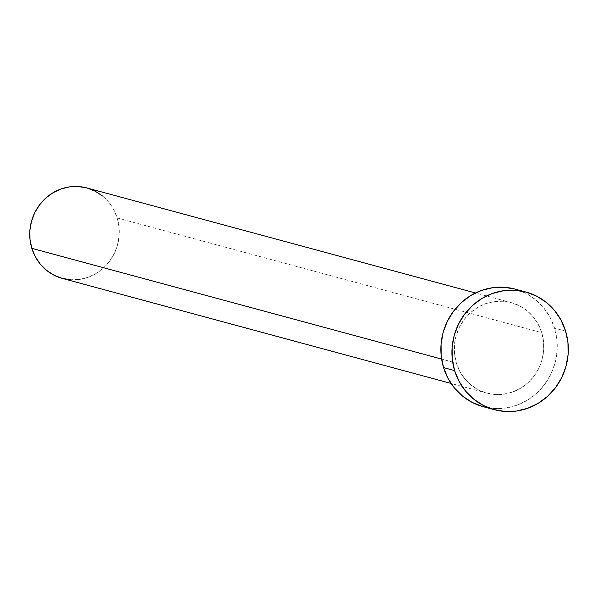 <?xml version="1.0" encoding="UTF-8"?>
<svg xmlns="http://www.w3.org/2000/svg" width="598" height="598" viewBox="0 0 598 598"><rect width="100%" height="100%" fill="white"/><g stroke="black" fill="none" stroke-linecap="round" stroke-linejoin="round"><path stroke-width="0.45" stroke-dasharray="2.99 2.24" d="M62.282 278.391A46.861 44.618 105.1 0 0 106.631 264.847A46.861 44.618 105.1 0 0 117.193 217.964L541.736 332.682A46.861 44.618 -74.9 0 1 531.181 379.566A46.861 44.618 -74.9 0 1 486.824 393.11A46.861 44.618 -74.9 0 1 456.364 363.061L459.817 371.38L464.781 378.803L471.06 385.037L478.415 389.844L486.563 393.036L495.189 394.493L503.965 394.157L512.553 392.041L520.626 388.237L527.862 382.87L533.992 376.164L538.783 368.368L542.042 359.787L543.657 350.749L543.552 341.593L541.736 332.682L538.282 324.363L533.319 316.94L527.04 310.706L519.684 305.899L511.537 302.708L502.911 301.25L494.135 301.586L485.546 303.702L477.473 307.507L470.237 312.874L464.108 319.579L459.316 327.375L456.05 335.956L454.443 344.994L454.547 354.151L456.364 363.061L441.593 359.069L456.364 363.061A46.861 44.618 -74.9 0 1 466.918 316.178A46.861 44.618 -74.9 0 1 511.275 302.633A46.861 44.618 -74.9 0 1 541.736 332.682L117.193 217.964A46.861 44.618 105.1 0 0 86.732 187.914L86.994 187.989M565.603 331.12L554.54 328.13A60.914 57.999 105.1 0 0 514.938 289.066L525.874 293.304L535.434 299.553L543.597 307.656L550.048 317.306L554.54 328.13L565.603 331.12M483.162 406.677A60.914 57.999 105.1 0 0 540.816 389.074A60.914 57.999 105.1 0 0 554.54 328.13L556.902 339.709L557.037 351.609L554.944 363.36L550.706 374.52L544.479 384.649L536.503 393.372L527.092 400.339L516.605 405.295L505.445 408.045L494.03 408.479L482.818 406.588M102.497 195.987L108.776 202.221L113.74 209.644L117.193 217.964L119.009 226.874L119.114 236.031L117.5 245.068L114.24 253.649L109.449 261.446L103.319 268.151L96.076 273.518L88.011 277.323L79.422 279.438L70.646 279.774M511.275 302.633L475.492 292.968M486.824 393.11L451.049 383.438"/><path stroke-width="0.9" d="M475.492 292.968L86.732 187.914A46.861 44.618 105.1 0 0 42.376 201.459A46.861 44.618 105.1 0 0 31.821 248.342L441.593 359.069L31.821 248.342A46.861 44.618 105.1 0 0 62.282 278.391L451.049 383.438M454.622 370.603A60.914 57.999 -74.9 0 1 468.346 309.659A60.914 57.999 -74.9 0 1 526.001 292.056A60.914 57.999 -74.9 0 1 565.603 331.12A60.914 57.999 -74.9 0 1 551.879 392.064A60.914 57.999 -74.9 0 1 494.225 409.667A60.914 57.999 -74.9 0 1 454.622 370.603L443.559 367.613L454.622 370.603L452.26 359.017L452.125 347.124L454.218 335.373L458.457 324.213L464.683 314.085L472.659 305.361L482.07 298.387L492.558 293.439L503.718 290.688L515.132 290.254L526.345 292.145L536.937 296.294L546.497 302.543L554.66 310.646L561.111 320.296L565.603 331.12L567.965 342.699L568.1 354.599L566.007 366.35L561.769 377.51L555.542 387.639L547.566 396.362L538.155 403.329L527.668 408.285L516.508 411.035L505.093 411.469L493.881 409.578L483.289 405.429L473.728 399.18L465.558 391.077L459.107 381.427L454.622 370.603M526.001 292.056L514.938 289.066A60.914 57.999 105.1 0 0 457.283 306.669A60.914 57.999 105.1 0 0 443.559 367.613A60.914 57.999 105.1 0 0 483.162 406.677L494.225 409.667M482.818 406.588L472.226 402.439L462.665 396.19L454.495 388.087L448.044 378.437L443.559 367.613L441.197 356.027L441.062 344.134L443.155 332.383L447.394 321.223L453.62 311.095L461.596 302.371L471.007 295.405L481.495 290.449L492.655 287.698L504.069 287.264L515.282 289.155M70.646 279.774L62.02 278.317L53.872 275.125L46.517 270.318L40.238 264.084L35.275 256.662L31.821 248.342L30.005 239.432L29.9 230.275L31.507 221.238L34.774 212.656L39.558 204.86L45.695 198.155L52.93 192.788L61.003 188.983L69.585 186.868L78.368 186.531L86.994 187.989L95.142 191.181L102.497 195.987"/></g></svg>
